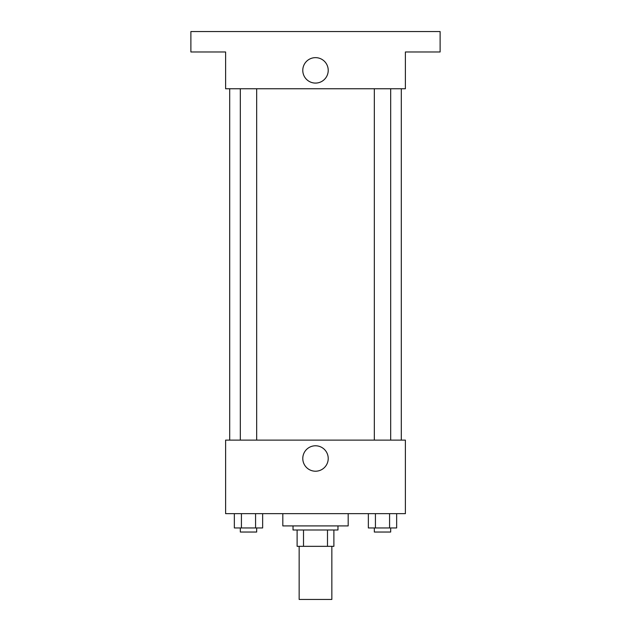 <?xml version="1.0" encoding="UTF-8"?>
<svg xmlns="http://www.w3.org/2000/svg" width="631" height="631" viewBox="0 0 631 631"><rect width="100%" height="100%" fill="white"/><g stroke="black" fill="none" stroke-linecap="round" stroke-linejoin="round"><path stroke-width="0.95" d="M299.157 546.336L299.157 599.45L331.843 599.45L331.843 546.336M327.489 529.993L327.489 546.336L297.114 546.336L297.114 529.993M327.489 546.336L333.886 546.336L333.886 529.993L333.886 546.336M337.971 525.907L337.971 529.993L293.029 529.993L293.029 525.907M303.511 529.993L303.511 546.336M282.814 513.65L282.814 525.907L348.186 525.907L348.186 513.65M405.386 513.65L225.614 513.65L225.614 440.115L405.386 440.115L405.386 513.65M328.223 458.492A12.723 12.723 0 0 1 309.143 469.511A12.723 12.723 0 0 1 309.143 447.482A12.723 12.723 0 0 1 328.223 458.492M401.3 88.75L401.3 440.115M374.333 440.115L374.333 88.75M256.667 88.75L256.667 440.115M405.386 88.75L225.614 88.75L225.614 51.979L190.885 51.979L190.885 31.55L440.115 31.55L440.115 51.979L405.386 51.979L405.386 88.75M328.223 70.364A12.723 12.723 0 0 1 309.143 81.383A12.723 12.723 0 0 1 309.143 59.346A12.723 12.723 0 0 1 328.223 70.364M396.654 513.65L396.654 527.95L368.354 527.95L368.354 513.65M389.579 513.65L389.579 527.95M375.429 513.65L375.429 527.95M390.676 527.95L390.676 532.036L374.333 532.036L374.333 527.95M262.646 513.65L262.646 527.95L234.346 527.95L234.346 513.65M255.571 513.65L255.571 527.95M241.421 513.65L241.421 527.95M256.667 527.95L256.667 532.036L240.324 532.036L240.324 527.95M229.7 88.75L229.7 440.115M390.676 440.115L390.676 88.75M240.324 88.75L240.324 440.115"/></g></svg>
